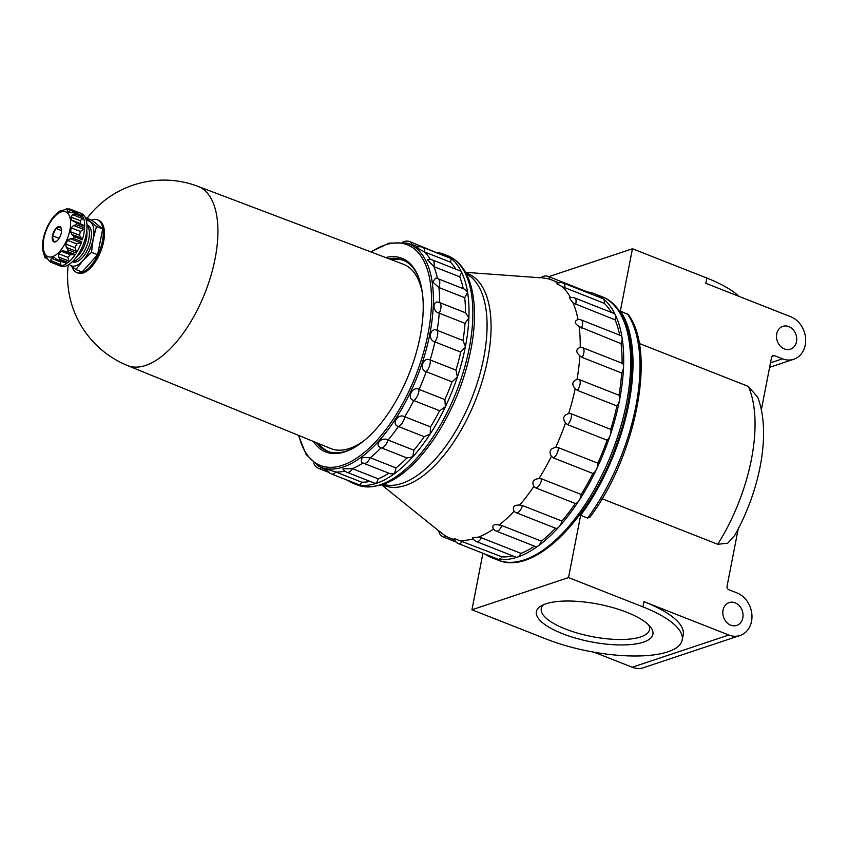 <?xml version="1.0" encoding="UTF-8"?>
<svg xmlns="http://www.w3.org/2000/svg" width="848" height="848" viewBox="0 0 848 848"><rect width="100%" height="100%" fill="white"/><g stroke="black" fill="none" stroke-linecap="round" stroke-linejoin="round"><path stroke-width="1.27" d="M717.694 544.278A123.183 57.94 -68.5 0 0 748.371 386.434L757.72 397.277C771.362 432.745 760.094 490.345 734.739 535.374L727.69 543.229L717.694 544.278L602.08 498.762M784.442 348.963A12.031 9.879 71.6 0 0 790.431 349.196A12.031 9.879 71.6 0 0 795.996 334.653A12.031 9.879 71.6 0 0 782.81 326.363A12.031 9.879 71.6 0 0 776.535 337.377A12.031 9.879 71.6 0 0 784.442 348.963M769.613 367.332L793.781 359.266A22.652 18.603 71.6 0 1 782.534 358.821L774.394 355.619A2.83 2.321 71.6 0 0 771.553 357.337L761.334 409.913M730.753 625.177A12.031 9.879 71.6 0 0 736.732 625.411A12.031 9.879 71.6 0 0 742.307 610.867A12.031 9.879 71.6 0 0 729.121 602.578A12.031 9.879 71.6 0 0 722.846 613.592A12.031 9.879 71.6 0 0 730.753 625.177M738.184 529.025L727.065 586.201A2.83 2.321 71.6 0 0 728.877 589.742L737.018 592.943A22.652 18.603 71.6 0 1 751.911 614.747A22.652 18.603 71.6 0 1 740.092 635.481A22.652 18.603 71.6 0 1 728.835 635.035L632.248 667.238A22.652 18.603 71.6 0 0 643.505 667.694L740.092 635.481M793.781 359.266A22.652 18.603 71.6 0 0 805.6 338.532A22.652 18.603 71.6 0 0 790.707 316.728L705.833 283.317L706.861 278.059L632.449 248.761L548.741 276.671M642.943 606.882L568.531 577.583L471.933 609.786L546.345 639.085A89.21 28.832 -169 0 0 682.205 640.007A89.21 28.832 -169 0 0 642.943 606.882L643.961 601.624L728.835 635.035M643.961 601.624A89.21 28.832 11 0 1 683.234 634.749L682.205 640.007M594.024 652.197L632.248 667.238M562.51 633.7A59.339 19.186 -169 0 0 629.354 644.681A59.339 19.186 -169 0 0 650.639 627.191A59.339 19.186 -169 0 0 598.306 604.158A59.339 19.186 -169 0 0 541.151 605.907A59.339 19.186 -169 0 0 562.51 633.7M543.716 604.624A55.152 17.829 -169 0 0 541.257 608.567A55.152 17.829 -169 0 0 565.542 629.046A55.152 17.829 -169 0 0 649.536 629.619A55.152 17.829 -169 0 0 648.741 625.04M738.958 296.355A89.21 28.832 -169 0 0 706.861 278.059M748.371 386.434L639.222 343.461M568.531 577.583L580.636 515.319L587.611 518.064L589.911 517.216C635.915 456.33 656.5 351.856 628.379 314.672L620.344 311.025L632.449 248.761M471.933 609.786L482.925 553.256M580.636 515.319A141.595 66.6 -68.5 0 0 620.344 311.025M478.685 537.049L481.441 537.802A7.081 3.328 -68.5 0 1 476.481 541.586A7.081 7.081 0 0 1 472.548 537.77L478.685 537.049A138.765 65.264 -68.5 0 0 493.441 529.152L493.419 529.12A7.081 7.081 0 0 0 496.154 531.049A7.081 3.328 -68.5 0 0 501.878 525.59L499.112 525.018A138.765 65.264 -68.5 0 0 514.1 511.27C512.15 506.966 514.005 504.899 519.676 505.079A138.765 65.264 -68.5 0 0 533.869 486.423C531.601 481.791 533.297 479.184 538.957 478.611A138.765 65.264 -68.5 0 0 551.401 456.319C548.72 451.56 550.14 448.592 555.663 447.405A138.765 65.264 -68.5 0 0 565.51 422.993C562.341 418.34 563.379 415.213 568.637 413.591A138.765 65.264 -68.5 0 0 575.209 388.723C571.531 384.398 572.124 381.314 577.011 379.469A138.765 65.264 -68.5 0 0 579.862 355.853C575.665 352.047 575.781 349.217 580.202 347.373A138.765 65.264 -68.5 0 0 579.142 326.607C574.456 323.48 574.085 321.106 578.007 319.484A138.765 65.264 -68.5 0 0 573.1 302.98L569.358 297.966A7.081 7.081 0 0 1 574.626 297.934L614.153 313.495A7.081 3.328 -68.5 0 1 615.171 314.534A141.595 66.6 -68.5 0 0 603.363 298.92A141.595 66.6 -68.5 0 0 594.755 293.864A141.595 66.6 -68.5 0 0 587.622 291.977M484.505 553.871A141.595 66.6 -68.5 0 0 491.013 557.369A141.595 66.6 -68.5 0 0 498.348 559.277A7.081 3.328 -68.5 0 0 502.016 556.871L454.125 538.491A7.081 7.081 0 0 0 458.45 543.621L497.988 559.182A7.081 3.328 -68.5 0 0 498.348 559.277A141.595 66.6 -68.5 0 0 517.322 557.147A7.081 3.328 -68.5 0 0 520.969 553.362L481.441 537.802M520.969 553.362A138.765 65.264 -68.5 0 0 534.516 546.154M570.503 297.606A138.765 65.264 -68.5 0 0 562.139 286.592L556.871 283.815A7.081 7.081 0 0 1 563.401 283.105L602.928 298.666A7.081 3.328 -68.5 0 1 603.363 298.92A7.081 3.328 -68.5 0 1 604.274 303.34L562.139 286.592M557.931 283.221A138.765 65.264 -68.5 0 0 551.868 280.02A138.765 65.264 -68.5 0 0 547.024 278.557L542.275 277.9M439.921 531.675L443.695 534.738A138.765 65.264 -68.5 0 0 450.203 538.247A138.765 65.264 -68.5 0 0 454.443 539.572M459.786 540.367A138.765 65.264 -68.5 0 0 473.152 538.893M493.441 529.152C491.692 525.378 493.578 524 499.112 525.018M476.481 541.586L516.008 557.157A7.081 3.328 -68.5 0 0 517.322 557.147A141.595 66.6 -68.5 0 0 538.035 546.048A141.595 66.6 -68.5 0 0 559.076 526.746A141.595 66.6 -68.5 0 0 579.014 500.543A141.595 66.6 -68.5 0 0 596.494 469.241A141.595 66.6 -68.5 0 0 610.316 434.971A141.595 66.6 -68.5 0 0 619.549 400.055A141.595 66.6 -68.5 0 0 623.556 366.877A141.595 66.6 -68.5 0 0 622.061 337.716A141.595 66.6 -68.5 0 0 615.171 314.534A7.081 3.328 -68.5 0 1 615.139 319.887L573.1 302.98M588.83 293.122A7.081 3.328 -68.5 0 0 587.791 292.041L548.264 276.48A7.081 7.081 0 0 0 540.929 277.815L465.52 272.335M516.305 512.764L555.525 528.209A7.081 3.328 -68.5 0 0 555.673 528.272A7.081 3.328 -68.5 0 0 559.076 526.746A7.081 3.328 -68.5 0 0 561.959 521.064A138.765 65.264 -68.5 0 0 575.326 503.5A7.081 3.328 -68.5 0 0 579.014 500.543A7.081 3.328 -68.5 0 0 581.198 494.469A138.765 65.264 -68.5 0 0 592.922 473.481A7.081 3.328 -68.5 0 0 596.494 469.241A7.081 3.328 -68.5 0 0 597.84 463.188A138.765 65.264 -68.5 0 0 607.104 440.197A7.081 3.328 -68.5 0 0 610.316 434.971A7.081 3.328 -68.5 0 0 610.73 429.342A138.765 65.264 -68.5 0 0 616.909 405.927A7.081 3.328 -68.5 0 0 619.549 400.055A7.081 3.328 -68.5 0 0 618.987 395.242A138.765 65.264 -68.5 0 0 621.679 372.993A7.081 3.328 -68.5 0 0 623.556 366.877A7.081 3.328 -68.5 0 0 622.114 363.23A7.081 3.328 -68.5 0 0 622.072 363.209A138.765 65.264 -68.5 0 0 621.075 343.652L579.142 326.607M578.007 319.484L578.156 319.473A7.081 7.081 0 0 1 581.166 319.961L620.694 335.522A7.081 3.328 -68.5 0 1 622.061 337.716A7.081 3.328 -68.5 0 1 621.075 343.652M621.679 372.993L582.141 357.432L579.862 355.853M580.202 347.373L582.385 347.595A7.081 7.081 0 0 1 582.587 347.669A7.081 3.328 -68.5 0 0 582.544 347.648M622.072 363.209L582.629 347.68M616.909 405.927L577.382 390.366L575.209 388.723M577.011 379.469L579.46 379.681L618.987 395.242M607.104 440.197L567.577 424.636L565.51 422.993M568.637 413.591L571.192 413.782L610.73 429.342M592.922 473.481L553.394 457.92L551.401 456.319M555.663 447.405L558.302 447.627L597.84 463.188M575.326 503.5L535.798 487.929L533.869 486.423M538.957 478.611L541.671 478.908L581.198 494.469M514.1 511.27L515.51 512.425A7.081 7.081 0 0 0 516.146 512.711A7.081 3.328 -68.5 0 0 522.421 505.503L519.676 505.079M561.959 521.064L522.421 505.503M496.154 531.049L535.682 546.61A7.081 3.328 -68.5 0 0 538.035 546.048A7.081 3.328 -68.5 0 0 541.416 541.151L501.878 525.59M347.977 480.477A123.183 57.94 -68.5 0 0 353.584 483.477A123.183 57.94 -68.5 0 0 359.965 485.141L361.693 482.173L335.882 472.007L326.83 469.23A8.491 8.491 0 0 0 331.621 474.043L359.965 485.141A123.183 57.94 -68.5 0 0 376.47 483.286A123.183 57.94 -68.5 0 0 394.49 473.629L396.037 467.916L370.226 457.761L362.16 457.358L361.206 461.747A8.491 8.491 0 0 0 363.771 463.326L390.387 473.799L394.49 473.629A123.183 57.94 -68.5 0 0 412.796 456.828A123.183 57.94 -68.5 0 0 430.148 434.038A123.183 57.94 -68.5 0 0 445.359 406.807A123.183 57.94 -68.5 0 0 457.379 376.989A123.183 57.94 -68.5 0 0 465.414 346.609A123.183 57.94 -68.5 0 0 468.891 317.756A123.183 57.94 -68.5 0 0 467.598 292.38A123.183 57.94 -68.5 0 0 461.609 272.208A123.183 57.94 -68.5 0 0 451.327 258.629A123.183 57.94 -68.5 0 0 443.843 254.23A123.183 57.94 -68.5 0 0 437.695 252.598M378.24 478.823L352.429 468.658L342.878 468.88A8.491 8.491 0 0 0 346.991 472.315L374.445 483.116L376.47 483.286L378.24 478.823A120.639 56.742 -68.5 0 0 388.797 473.173M363.771 463.326A8.491 3.996 -68.5 0 0 370.226 457.761A120.639 56.742 -68.5 0 0 381.112 447.776C373.533 445.232 381.568 436.296 388.066 440.048A120.639 56.742 -68.5 0 0 398.38 426.502C390.769 424.223 398.104 412.934 404.729 416.739A120.639 56.742 -68.5 0 0 413.771 400.553C406.171 398.507 412.308 385.628 419.082 389.423A120.639 56.742 -68.5 0 0 426.226 371.7C418.689 369.834 423.205 356.255 430.148 359.955A120.639 56.742 -68.5 0 0 434.918 341.892C427.466 340.165 430.053 326.798 437.165 330.338A120.639 56.742 -68.5 0 0 439.232 313.188C431.908 311.513 432.395 299.27 439.656 302.598A120.639 56.742 -68.5 0 0 438.893 287.514L432.756 282.034L435.554 278.197A8.491 8.491 0 0 1 438.056 278.759L464.534 289.189L467.598 292.38L464.704 297.68L438.893 287.514A8.491 3.996 -68.5 0 0 438.056 278.759M437.451 278.547A120.639 56.742 -68.5 0 0 433.9 266.643L427.381 259.626A8.491 8.491 0 0 1 432.48 259.986L459.839 270.756L461.609 272.208L459.711 276.808L433.9 266.643A8.491 3.996 -68.5 0 0 432.48 259.986M430.381 259.456A120.639 56.742 -68.5 0 0 424.625 251.983L416.283 247.51A8.491 8.491 0 0 1 422.908 247.34L451.327 258.629L450.436 262.149L424.625 251.983A8.491 3.996 -68.5 0 0 422.908 247.34M417.916 246.959A120.639 56.742 -68.5 0 0 415.001 245.613A120.639 56.742 -68.5 0 0 412.499 244.765L406.362 243.026L389.338 243.079L370.671 251.845M406.362 243.026A120.013 56.445 -68.5 0 1 428.664 339.645A120.013 56.445 -68.5 0 1 318.53 466.114L324.201 469.029A120.639 56.742 -68.5 0 0 326.618 470.121A120.639 56.742 -68.5 0 0 327.392 470.407L326.618 470.121M331.621 474.043A8.491 3.996 -68.5 0 0 335.882 472.007A120.639 56.742 -68.5 0 0 344.871 471.096M346.991 472.315A8.491 3.996 -68.5 0 0 352.429 468.658A120.639 56.742 -68.5 0 0 363.029 462.987M396.037 467.916A120.639 56.742 -68.5 0 0 406.923 457.941L412.796 456.828L413.877 450.214A120.639 56.742 -68.5 0 0 424.191 436.667L430.148 434.038L430.54 426.904A120.639 56.742 -68.5 0 0 439.582 410.718L445.359 406.807L444.893 399.588A120.639 56.742 -68.5 0 0 452.037 381.854L457.379 376.989L455.959 370.11A120.639 56.742 -68.5 0 0 460.729 352.058L433.996 341.564M361.693 482.173A120.639 56.742 -68.5 0 0 370.067 481.399M438.299 253.404L409.997 241.691A8.491 8.491 0 0 0 402.641 242.242M468.891 317.756L465.478 312.764L439.656 302.598A8.491 3.996 -68.5 0 1 439.232 313.188L465.043 323.342L468.891 317.756M460.729 352.058L465.414 346.609L462.976 340.504L437.165 330.338A8.491 3.996 -68.5 0 1 434.918 341.892M455.959 370.11L430.148 359.955A8.491 3.996 -68.5 0 1 426.226 371.7L452.037 381.854M444.893 399.588L419.082 389.423A8.491 3.996 -68.5 0 1 413.771 400.553L439.582 410.718M430.54 426.904L404.729 416.739A8.491 3.996 -68.5 0 1 398.38 426.502L424.191 436.667M413.877 450.214L388.066 440.048A8.491 3.996 -68.5 0 1 381.112 447.776L406.923 457.941M318.827 443.652A102.778 48.336 -68.5 0 0 328.526 451.634M403.796 260.431A102.778 48.336 -68.5 0 0 391.267 259.658M502.016 556.871A138.765 65.264 -68.5 0 0 512.839 555.906M541.416 541.151A138.765 65.264 -68.5 0 0 555.514 528.209M619.697 335.119A138.765 65.264 -68.5 0 0 615.139 319.887M611.397 312.414A138.765 65.264 -68.5 0 0 604.274 303.34M462.976 340.504A120.639 56.742 -68.5 0 0 465.043 323.342M465.478 312.764A120.639 56.742 -68.5 0 0 464.704 297.68M463.252 288.68A120.639 56.742 -68.5 0 0 459.711 276.808M455.948 269.229A120.639 56.742 -68.5 0 0 450.436 262.149M316.463 442.688A102.778 48.336 -68.5 0 0 327.349 451.21A102.778 48.336 -68.5 0 0 353.468 448.02M419.58 280.084A102.778 48.336 -68.5 0 0 402.652 259.944A102.778 48.336 -68.5 0 0 388.882 258.757M313.325 441.416A104.071 48.951 -68.5 0 0 352.81 448.38A104.071 48.951 -68.5 0 0 409.383 373.046A104.071 48.951 -68.5 0 0 419.347 279.374A104.071 48.951 -68.5 0 0 385.713 257.548M61.31 232.797A8.173 3.848 111.5 0 1 57.823 240.111A8.173 3.848 111.5 0 1 56.254 241.457A8.173 3.848 111.5 0 1 53.392 241.585A8.173 3.848 111.5 0 1 52.459 235.744A8.173 3.848 111.5 0 1 55.947 228.43A8.173 3.848 111.5 0 1 60.378 226.957A8.173 3.848 111.5 0 1 61.332 228.589A8.173 3.848 111.5 0 1 61.31 232.797M68.253 264.905A96.28 96.28 0 0 0 127.454 365.52L330.784 448.539A99.036 46.576 -68.5 0 0 364.841 440.048M422.474 293.673A99.036 46.576 -68.5 0 0 403.351 264.237L197.997 186.359A96.28 96.28 0 0 0 87.026 218.339M61.554 230.635L55.947 228.43L52.459 235.744L53.392 241.585L56.763 241.108M59.116 238.373L52.459 235.744M55.947 228.43L60.378 226.957L61.438 229.098M81.662 216.219L74.571 212.922L69.006 212.456M77.486 213.961L78.016 213.251L67.776 209.223L67.14 210.982A25.482 11.989 111.5 0 1 68.72 212.265L69.398 212.53M77.878 212.191L78.016 213.251L77.878 212.191L67.289 208.619L62.805 210.378A25.482 11.989 111.5 0 0 60.547 211.131L61.904 211.163M69.642 208.947L77.931 212.212A28.323 13.324 111.5 0 1 78.885 212.498A28.323 13.324 111.5 0 1 82.712 216.123M66.112 262.891L66.981 263.325A28.323 13.324 111.5 0 1 60.081 265.625L60.897 264.629L50.657 260.59L51.368 258.322A25.482 11.989 111.5 0 0 53.625 257.569L54.389 257.559M55.258 258.216L57.251 259.764L66.536 263.421M66.981 263.325L57.251 259.764M64.31 251.156L74.285 255.089L75.239 254.591A28.323 13.324 111.5 0 1 68.105 262.509L68.741 260.972L58.501 256.944L59.964 259.308A28.323 13.324 -68.5 0 1 58.841 260.124M58.501 256.944L58.819 253.785A25.482 11.989 111.5 0 0 61.151 251.199L63.293 250.69M75.239 254.591L67.098 251.39L64.225 251.125M76.479 251.379L74.91 247.627A25.482 11.989 -68.5 0 0 76.691 243.895L80.592 242.761L81.684 241.638A28.323 13.324 111.5 0 1 76.235 253.054L76.479 251.379L66.239 247.34L68.094 249.853A28.323 13.324 -68.5 0 1 67.098 251.39M66.239 247.34L65.815 244.044A25.482 11.989 111.5 0 0 67.596 240.313L70.352 238.733L73.543 238.436A28.323 13.324 -68.5 0 0 74.158 236.592L71.804 234.377L70.458 231.705A25.482 11.989 111.5 0 0 71.211 227.826L73.543 225.43L76.468 224.741A28.323 13.324 -68.5 0 0 76.532 223.066L74.582 221.731M73.702 221.508L71.529 220.067A25.482 11.989 111.5 0 0 71.052 217.088L72.599 214.629L75.069 213.961A28.323 13.324 -68.5 0 0 74.571 212.922L82.521 215.943M69.737 208.99L67.776 209.223M52.353 218.54L53.011 217.501A25.482 11.989 111.5 0 1 55.343 214.915L60.208 210.739M52.173 218.434L48.357 224.656A25.482 11.989 111.5 0 0 46.576 228.388L45.887 230.773M44.435 235.14L43.714 236.995A25.482 11.989 111.5 0 0 43.29 238.945A25.482 11.989 111.5 0 0 42.951 240.874L42.4 247.722M42.538 248.008L42.644 248.623A25.482 11.989 111.5 0 0 43.121 251.612L45.008 257.728L47.923 259.159M47.583 258.417L44.817 257.326L45.22 256.266M57.219 264.746A28.323 13.324 111.5 0 0 58.141 265.201A28.323 13.324 111.5 0 0 59.148 265.498L51.007 262.297L48.463 260.294L47.022 257.718A25.482 11.989 111.5 0 1 45.442 256.435M50.657 260.59L51.94 262.424A28.323 13.324 -68.5 0 1 51.007 262.297L59.148 265.498M58.141 265.201L60.462 266.113A28.323 13.324 -68.5 0 0 83.231 244.648A28.323 13.324 -68.5 0 0 81.217 213.41L78.885 212.498M81.344 224.391L80.634 223.649A25.482 11.989 -68.5 0 0 80.157 220.671L82.839 218.667L83.21 217.162A28.323 13.324 111.5 0 1 84.673 226.278L76.532 223.066M82.298 239.793L79.564 235.288A25.482 11.989 -68.5 0 0 80.316 231.409L83.782 229.469L84.599 227.942A28.323 13.324 111.5 0 1 82.298 239.793L74.158 236.592M76.373 257.177A18.084 8.512 -68.5 0 0 86.761 230.794M60.897 264.629L60.473 261.905L51.368 258.322M68.741 260.972L67.925 257.368L58.819 253.785M67.925 257.368A25.482 11.989 -68.5 0 0 70.257 254.782L73.119 254.633M83.941 225.536L84.673 226.278L83.941 225.536M69.186 264.322A24.073 11.321 -68.5 0 0 69.854 264.958A24.073 11.321 -68.5 0 0 82.892 260.622A24.073 11.321 -68.5 0 0 93.174 239.083L91.478 252.312L97.637 254.739L82.097 271.996L75.938 269.569L69.854 264.958M102.661 228.918L92.135 220.353L85.977 217.925L96.502 226.49L102.661 228.918L97.637 254.739M96.502 226.49L93.174 239.083A24.073 11.321 -68.5 0 0 90.418 221.89A24.073 11.321 -68.5 0 0 86.379 220.671M72.758 261.364A19.822 9.328 -68.5 0 0 86.75 246.026A19.822 9.328 -68.5 0 0 86.973 225.271M91.542 220.12A28.323 13.324 111.5 0 1 97.488 219.823A28.323 13.324 111.5 0 1 102.449 241.065A28.323 13.324 111.5 0 1 76.744 272.526A28.323 13.324 111.5 0 1 71.953 266.611M72.43 261.693L72.875 261.873A19.822 9.328 -68.5 0 0 88.817 246.842A19.822 9.328 -68.5 0 0 87.397 224.985L86.952 224.805M91.478 252.312L82.892 260.622L75.938 269.569M76.744 272.526L77.91 272.982A28.323 13.324 -68.5 0 0 100.679 251.517A28.323 13.324 -68.5 0 0 98.665 220.279L97.488 219.823M497.999 560.115A141.595 66.6 -68.5 0 0 611.832 452.758A141.595 66.6 -68.5 0 0 601.741 296.609C635.587 308.81 641.13 376.364 617.015 443.154C591.639 517.651 534.526 576.184 497.999 560.115L491.013 557.369M774.394 355.619L771.892 356.446M782.534 358.821L770.482 362.838M587.611 518.064A141.595 66.6 -68.5 0 0 627.319 313.771M458.45 543.621A7.081 3.328 -68.5 0 0 462.489 541.31M382.512 484.77A113.876 53.562 -68.5 0 0 488.448 355.291A113.876 53.562 -68.5 0 0 465.891 273.003M383.466 484.431A113.272 53.276 -68.5 0 0 471.997 397.701A113.272 53.276 -68.5 0 0 466.358 273.893M438.851 530.943A7.081 7.081 0 0 0 443.313 536.996A7.081 3.328 -68.5 0 0 445.963 536.19M549.695 279.257A7.081 3.328 -68.5 0 0 548.264 276.48M564.747 287.769A7.081 3.328 -68.5 0 0 563.401 283.105M575.601 304.326A7.081 3.328 -68.5 0 0 574.626 297.934M581.537 328.091A7.081 3.328 -68.5 0 0 581.166 319.961M582.141 357.432A7.081 3.328 -68.5 0 0 582.587 347.669L622.114 363.23M577.382 390.366A7.081 3.328 -68.5 0 0 579.46 379.681M567.577 424.636A7.081 3.328 -68.5 0 0 571.192 413.782M553.394 457.92A7.081 3.328 -68.5 0 0 558.302 447.627M535.798 487.929A7.081 3.328 -68.5 0 0 541.671 478.908M515.997 512.637A7.081 3.328 -68.5 0 0 516.146 512.711L555.673 528.272M313.718 462.997A8.491 8.491 0 0 0 318.721 468.393A8.491 3.996 -68.5 0 0 321.583 467.683M298.867 435.512A118.593 55.777 -68.5 0 0 374.212 443.25A118.593 55.777 -68.5 0 0 431.505 297.712A118.593 55.777 -68.5 0 0 371.117 252.015M353.584 483.477L357.421 484.982A123.183 57.94 -68.5 0 0 456.468 391.585A123.183 57.94 -68.5 0 0 447.68 255.736L443.843 254.23M411.672 244.531A8.491 3.996 -68.5 0 0 409.997 241.691M43.852 238.617A24.073 11.321 -68.5 0 0 59.636 251.464A24.073 11.321 -68.5 0 0 67.162 212.731A24.073 11.321 -68.5 0 0 43.852 238.617M61.035 210.919L60.367 210.654M60.081 265.625L51.94 262.424M83.21 217.162L75.069 213.961M84.599 227.942L76.468 224.741M81.684 241.638L73.543 238.436M76.235 253.054L68.094 249.853M68.105 262.509L59.964 259.308M60.473 261.905A25.482 11.989 -68.5 0 0 61.777 261.544M70.257 254.782L61.151 251.199M74.126 255.004L64.628 251.262M74.91 247.627L65.815 244.044M76.691 243.895L67.596 240.313M80.592 242.761L70.352 238.733M82.044 238.405L71.804 234.377M79.564 235.288L70.458 231.705M80.316 231.409L71.211 227.826M83.782 229.469L73.543 225.43M80.634 223.649L71.529 220.067M80.157 220.671L71.052 217.088M82.839 218.667L72.599 214.629M70.628 212.35L67.14 210.982M127.454 365.52A96.28 45.283 -68.5 0 0 205.11 292.624A96.28 45.283 -68.5 0 0 197.997 186.359M381.791 485.003L439.508 531.463M594.755 293.864L601.741 296.609M443.313 536.996L455.98 541.978M318.721 468.393L329.077 472.463M318.53 466.114L306.117 454.475L298.432 435.331M450.203 538.247L454.613 539.985M551.868 280.02L559.033 282.84M415.001 245.613L418.255 246.895M357.421 484.982C382.384 491.872 407.994 476.417 434.229 438.607C453.987 408.63 466.729 375.993 472.463 340.695C475.378 321.127 475.166 303.997 471.838 289.327C467.852 272.123 459.796 260.93 447.68 255.736M45.919 229.861L44.022 235.543M74.666 221.763L84.344 225.568"/></g></svg>
